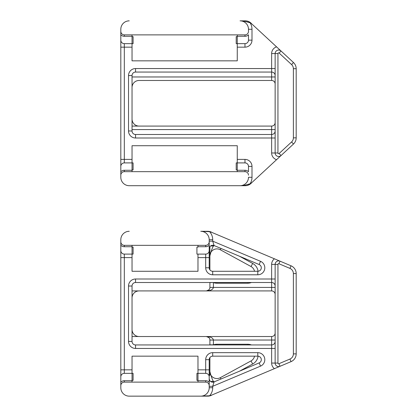 <?xml version="1.0" encoding="UTF-8"?>
<svg xmlns="http://www.w3.org/2000/svg" width="417" height="417" viewBox="0 0 417 417"><rect width="100%" height="100%" fill="white"/><g stroke="black" fill="none" stroke-linecap="round" stroke-linejoin="round"><path stroke-width="0.63" d="M120.815 246.03L120.815 387.732A8.418 8.418 0 0 0 129.234 396.15L207.755 396.15A8.418 8.418 0 0 0 211.789 395.123L212.284 394.852M209.902 246.661L209.902 252.103L209.902 246.661M132.038 290.925L206.394 290.925A3.508 3.508 0 0 0 209.902 287.417L209.902 282.507M209.902 269.882L209.902 252.103A7.016 7.016 0 0 1 209.204 252.457M254.526 356.165A7.016 7.016 0 0 1 251.013 360.919L220.28 377.698A7.016 7.016 0 0 1 209.902 371.542L209.902 371.552C211.117 376.29 212.284 379.6 213.41 381.461L210.569 381.461M209.204 374.987A7.016 7.016 0 0 1 209.902 375.342L209.902 357.567M209.902 344.942L209.902 340.032L213.41 340.032C212.988 337.906 210.648 336.733 206.394 336.524A3.508 3.508 0 0 1 209.902 340.032M208.959 289.81L206.394 290.925L271.634 290.925A3.508 3.508 0 0 1 275.142 294.433M212.284 232.597L211.789 232.326A8.418 8.418 0 0 0 207.755 231.299L200.785 231.299A8.418 8.418 0 0 1 209.204 239.718L212.706 239.718A11.926 11.926 0 0 0 209.589 231.675L200.785 231.299M120.815 375.342L120.815 381.419M129.234 231.299A8.418 8.418 0 0 0 120.815 239.718L120.815 257.607L132.038 257.607L132.038 254.099L133.091 254.099L133.091 247.083L132.038 247.083L132.038 254.099L124.318 254.099A3.508 3.508 0 0 1 120.815 250.591M275.142 333.016A3.508 3.508 0 0 1 271.634 336.524L132.038 336.524M209.902 371.568L209.902 371.542A7.016 7.016 0 0 0 220.28 377.698L220.989 379.001M209.902 344.843L213.41 344.843L213.41 340.032L271.634 340.032L271.634 344.942L135.546 344.942A3.508 3.508 0 0 1 132.038 341.434L132.038 286.015A3.508 3.508 0 0 1 135.546 282.507L271.634 282.507A3.508 3.508 0 0 1 275.142 286.015M213.384 344.942L213.41 344.843A10.524 10.524 0 0 1 216.918 344.239L216.918 344.942M209.902 282.606L213.384 282.507M206.394 290.925C210.648 290.712 212.988 289.544 213.41 287.417L213.41 282.606A10.524 10.524 0 0 0 216.918 283.211L247.651 283.211A10.524 10.524 0 0 0 251.43 282.507M210.569 245.988L213.41 245.988L213.41 245.326M220.989 248.449L220.28 249.752A7.016 7.016 0 0 0 209.902 255.908C211.117 251.154 212.289 247.849 213.41 245.988A10.524 10.524 0 0 1 214.432 245.686M209.282 379.423A3.508 3.508 0 0 1 209.824 380.679M220.28 249.752L251.013 266.531A7.016 7.016 0 0 1 254.526 271.285M209.824 246.77A3.508 3.508 0 0 1 209.282 248.026M139.054 290.925A7.016 7.016 0 0 0 132.038 297.941A7.016 7.016 0 0 1 139.054 290.925M132.038 329.508A7.016 7.016 0 0 0 139.054 336.524A7.016 7.016 0 0 1 132.038 329.508M248.886 184.397L248.819 184.913A8.418 8.418 0 0 1 245.259 185.701L129.234 185.701A8.418 8.418 0 0 1 120.815 177.282L120.815 171.741L120.815 177.282M251.795 182.589L251.712 182.693A8.418 8.418 0 0 1 248.819 184.913L250.857 183.569M248.886 22.153L248.819 21.637L246.478 20.939A8.418 8.418 0 0 0 245.259 20.85L240.067 20.85A8.418 8.418 0 0 1 248.485 29.268L248.485 31.374A3.508 3.508 0 0 1 244.977 34.882L124.318 34.882A3.508 3.508 0 0 1 120.815 31.374L120.815 171.741A4.91 4.91 0 0 1 124.318 170.266L124.318 171.674A3.508 3.508 0 0 0 120.815 175.176M246.478 20.939A8.418 8.418 0 0 1 251.712 23.858L251.795 23.962M139.054 80.476A7.016 7.016 0 0 0 132.038 87.492A7.016 7.016 0 0 1 139.054 80.476L271.634 80.476A3.508 3.508 0 0 1 275.142 83.984M120.815 163.954L120.815 170.97M120.815 35.581L120.815 40.141A3.508 3.508 0 0 0 124.318 43.649L133.091 43.649L133.091 36.633L132.038 36.633L132.038 60.835L237.263 60.835L237.263 47.157L244.977 47.157A7.016 7.016 0 0 0 251.993 40.141L251.993 29.268A11.926 11.926 0 0 0 250.064 22.768L242.986 20.85L240.067 20.85M129.234 20.85A8.418 8.418 0 0 0 120.815 29.268L120.815 34.809A4.91 4.91 0 0 0 124.318 36.284L124.318 34.882M132.038 119.059A7.016 7.016 0 0 0 139.054 126.075A7.016 7.016 0 0 1 132.038 119.059M275.142 122.567A3.508 3.508 0 0 1 271.634 126.075L132.038 126.075M196.923 373.351L196.923 380.367L197.976 380.367L197.976 373.351L196.923 373.351M271.634 290.925L271.634 278.999L135.546 278.999A7.016 7.016 0 0 0 128.53 286.015L128.53 341.434A7.016 7.016 0 0 0 135.546 348.45L271.634 348.45L271.634 363.061A7.016 7.016 0 0 0 274.412 368.654L211.815 395.05A14.032 14.032 0 0 1 209.589 395.775A11.926 11.926 0 0 0 212.706 387.732L212.706 386.298L260.521 366.136A7.016 7.016 0 0 0 257.795 352.657L212.706 352.657A7.016 7.016 0 0 0 205.696 359.673L205.696 373.351L197.976 373.351L197.976 356.165L132.038 356.165L132.038 369.843L124.318 369.843L124.318 254.099M197.976 380.367L197.976 382.118M129.234 396.15L200.785 396.15A8.418 8.418 0 0 0 209.204 387.732L209.204 359.673A3.508 3.508 0 0 1 212.706 356.165L257.795 356.165A3.508 3.508 0 0 1 259.16 362.905L214.072 381.915L212.706 386.298L209.204 386.298L209.204 382.191A4.91 4.91 0 0 0 205.696 380.716L197.976 380.716M205.696 373.351A3.508 3.508 0 0 1 209.204 376.859M133.091 373.351L132.038 373.351L132.038 380.367L133.091 380.367L133.091 373.351M214.072 245.535L212.706 241.151L209.204 241.151L209.204 248.767A3.508 3.508 0 0 1 214.072 245.535L259.16 264.545A3.508 3.508 0 0 1 257.795 271.285L212.706 271.285A3.508 3.508 0 0 1 209.204 267.777L209.204 250.591A3.508 3.508 0 0 1 205.696 254.099L196.923 254.099L196.923 247.083L197.976 247.083L197.976 246.734L205.696 246.734L205.696 245.326L124.318 245.326A3.508 3.508 0 0 1 120.815 241.824L120.815 245.259A4.91 4.91 0 0 0 124.318 246.734L124.318 245.326M277.946 363.061L277.946 264.388A0.704 0.704 0 0 1 278.921 263.742L289.951 268.392A5.614 5.614 0 0 1 293.38 273.562L293.38 353.887A5.614 5.614 0 0 1 289.951 359.058L278.921 363.707A0.704 0.704 0 0 1 277.946 363.061L275.142 363.061A3.508 3.508 0 0 0 280.01 366.293L291.04 361.643A8.418 8.418 0 0 0 296.185 353.887L296.185 273.562A8.418 8.418 0 0 0 291.04 265.806L280.01 261.157A3.508 3.508 0 0 0 275.142 264.388L275.142 363.061L271.634 363.061M274.412 368.654L280.01 366.293L278.921 363.707M278.921 263.742L280.01 261.157L211.815 232.399A14.032 14.032 0 0 0 209.589 231.675M132.038 382.118L132.038 380.716L124.318 380.716A4.91 4.91 0 0 0 120.815 382.191L120.815 387.732M120.815 239.718L120.815 241.824M275.142 341.434A3.508 3.508 0 0 1 271.634 344.942L271.634 348.45L275.142 348.45M197.976 254.099L197.976 271.285L132.038 271.285L132.038 257.607M120.815 376.859A3.508 3.508 0 0 1 124.318 373.351L132.038 373.351L132.038 369.843M132.038 380.716L132.038 380.367M132.038 247.083L132.038 245.326M197.976 245.326L197.976 246.734M209.204 250.591L209.204 241.824A3.508 3.508 0 0 1 205.696 245.326M209.204 378.683A3.508 3.508 0 0 0 214.072 381.915M200.785 396.15L209.589 395.775M120.815 385.626A3.508 3.508 0 0 1 124.318 382.118L205.696 382.118A3.508 3.508 0 0 1 209.204 385.626M209.204 241.824L209.204 239.718M236.21 43.649L237.263 43.649L237.263 36.633L236.21 36.633L236.21 43.649M236.21 162.901L236.21 169.917L237.263 169.917L237.263 162.901L236.21 162.901M237.263 169.917L237.263 170.266L244.977 170.266A4.91 4.91 0 0 1 248.485 171.741L248.485 166.409A3.508 3.508 0 0 0 244.977 162.901L237.263 162.901L237.263 145.715L132.038 145.715L132.038 159.393L124.318 159.393L124.318 47.157L132.038 47.157M133.091 162.901L132.038 162.901L132.038 169.917L133.091 169.917L133.091 162.901M277.946 152.987L277.946 53.569A0.704 0.704 0 0 1 279.124 53.053L291.582 64.588A5.614 5.614 0 0 1 293.38 68.706L293.38 137.845A5.614 5.614 0 0 1 291.582 141.962L279.124 153.498A0.704 0.704 0 0 1 277.946 152.987L275.142 152.987A3.508 3.508 0 0 0 281.032 155.557L293.49 144.021A8.418 8.418 0 0 0 296.185 137.845L296.185 68.706A8.418 8.418 0 0 0 293.49 62.529L281.032 50.994A3.508 3.508 0 0 0 275.142 53.569L275.142 152.987L271.634 152.987A7.016 7.016 0 0 0 276.575 159.685L281.032 155.557L279.124 153.498M129.234 185.701L242.986 185.701L250.064 183.788A14.032 14.032 0 0 0 252.52 181.963L276.575 159.685M275.142 129.583L271.634 129.583L271.634 134.493L135.546 134.493A3.508 3.508 0 0 1 132.038 130.985L132.038 75.566A3.508 3.508 0 0 1 135.546 72.058L271.634 72.058L271.634 76.968L275.142 76.968M279.124 53.053L281.032 50.994L252.52 24.587A14.032 14.032 0 0 0 250.064 22.768M120.815 29.268L120.815 31.374M132.038 171.674L132.038 169.917M120.815 166.409A3.508 3.508 0 0 1 124.318 162.901L132.038 162.901L132.038 159.393M237.263 170.266L237.263 171.674M132.038 36.633L132.038 34.882M237.263 34.882L237.263 36.633M237.263 36.284L244.977 36.284A4.91 4.91 0 0 0 248.485 34.809L248.485 40.141A3.508 3.508 0 0 1 244.977 43.649L237.263 43.649L237.263 47.157M275.142 138.001L271.634 138.001L271.634 134.493A3.508 3.508 0 0 0 275.142 130.985M275.142 75.566A3.508 3.508 0 0 0 271.634 72.058L271.634 68.55L275.142 68.55M244.977 170.266L244.977 171.674L124.318 171.674M250.064 183.788A11.926 11.926 0 0 0 251.993 177.282L248.485 177.282A8.418 8.418 0 0 1 240.067 185.701M244.977 171.674A3.508 3.508 0 0 1 248.485 175.176M248.485 31.374L248.485 29.268L251.993 29.268M211.763 232.378L211.789 232.326A8.418 8.418 0 0 0 207.755 231.299L207.755 231.367M275.142 340.032L271.634 340.032L271.634 336.524M213.41 382.118L213.41 381.461A10.524 10.524 0 0 0 214.432 381.763M275.142 287.417L209.902 287.417M258.081 271.274A10.524 10.524 0 0 0 252.697 263.45L239.561 256.278M251.43 344.942A10.524 10.524 0 0 0 247.651 344.239L216.918 344.239M239.561 371.166L252.697 363.999A10.524 10.524 0 0 0 258.081 356.175M247.651 344.239L247.651 344.942M251.013 360.919L252.697 363.999M252.697 263.45L251.013 266.531M247.651 282.507L247.651 283.211M216.918 282.507L216.918 283.211M132.038 76.968L271.634 76.968L271.634 80.476M271.634 126.075L271.634 129.583L132.038 129.583M260.521 261.313L259.16 264.545A3.508 3.508 0 0 1 257.795 271.285L257.795 274.793A7.016 7.016 0 0 0 260.521 261.313L212.706 241.151L212.706 239.718M257.795 352.657L257.795 356.165A3.508 3.508 0 0 1 259.16 362.905L260.521 366.136M277.946 264.388L271.634 264.388L271.634 278.999L275.142 278.999M291.04 361.643L289.951 359.058M296.185 353.887L293.38 353.887M296.185 273.562L293.38 273.562M291.04 265.806L289.951 268.392M135.546 348.45L135.546 344.942A3.508 3.508 0 0 1 132.038 341.434L128.53 341.434M128.53 286.015L132.038 286.015A3.508 3.508 0 0 1 135.546 282.507L135.546 278.999M274.412 258.795A7.016 7.016 0 0 0 271.634 264.388M197.976 257.607L205.696 257.607L205.696 267.777A7.016 7.016 0 0 0 212.706 274.793L257.795 274.793M209.204 369.843L197.976 369.843M124.318 380.716L124.318 382.118M205.696 380.716L205.696 382.118M124.318 246.734L132.038 246.734M205.696 246.734A4.91 4.91 0 0 0 209.204 245.259M209.204 359.673L205.696 359.673M212.706 352.657L212.706 356.165M209.204 387.732L212.706 387.732M205.696 254.099L205.696 257.607L209.204 257.607M212.706 271.285L212.706 274.793M205.696 267.777L209.204 267.777M124.318 373.351L124.318 369.843L120.815 369.843M277.946 53.569L271.634 53.569L271.634 68.55L135.546 68.55L135.546 72.058A3.508 3.508 0 0 0 132.038 75.566L128.53 75.566L128.53 130.985L132.038 130.985A3.508 3.508 0 0 0 135.546 134.493L135.546 138.001L271.634 138.001L271.634 152.987M293.49 144.021L291.582 141.962M296.185 137.845L293.38 137.845M296.185 68.706L293.38 68.706M293.49 62.529L291.582 64.588M132.038 170.266L124.318 170.266M124.318 36.284L132.038 36.284M244.977 36.284L244.977 34.882M128.53 130.985A7.016 7.016 0 0 0 135.546 138.001M135.546 68.55A7.016 7.016 0 0 0 128.53 75.566M276.575 46.866A7.016 7.016 0 0 0 271.634 53.569M251.993 177.282L251.993 166.409L248.485 166.409M244.977 162.901L244.977 159.393L237.263 159.393M251.993 166.409A7.016 7.016 0 0 0 244.977 159.393M244.977 47.157L244.977 43.649M248.485 40.141L251.993 40.141M124.318 43.649L124.318 47.157L120.815 47.157M124.318 162.901L124.318 159.393L120.815 159.393M208.959 337.64L206.394 336.524M248.819 184.913L246.478 185.612M250.857 22.982L248.819 21.637"/></g></svg>
